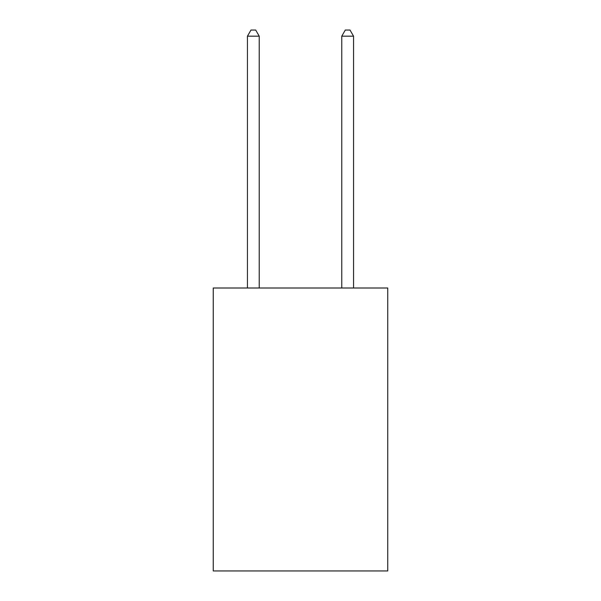 <?xml version="1.0" encoding="UTF-8"?>
<svg xmlns="http://www.w3.org/2000/svg" width="601" height="601" viewBox="0 0 601 601"><rect width="100%" height="100%" fill="white"/><g stroke="black" fill="none" stroke-linecap="round" stroke-linejoin="round"><path stroke-width="0.9" d="M387.743 288.007L387.743 570.95L213.257 570.95L213.257 288.007L387.743 288.007M259.234 288.007L259.234 36.18L247.447 36.18L247.447 288.007M247.447 36.18L250.985 30.05L255.703 30.05L259.234 36.18M353.553 288.007L353.553 36.18L341.766 36.18L341.766 288.007M341.766 36.18L345.297 30.05L350.015 30.05L353.553 36.18"/></g></svg>
